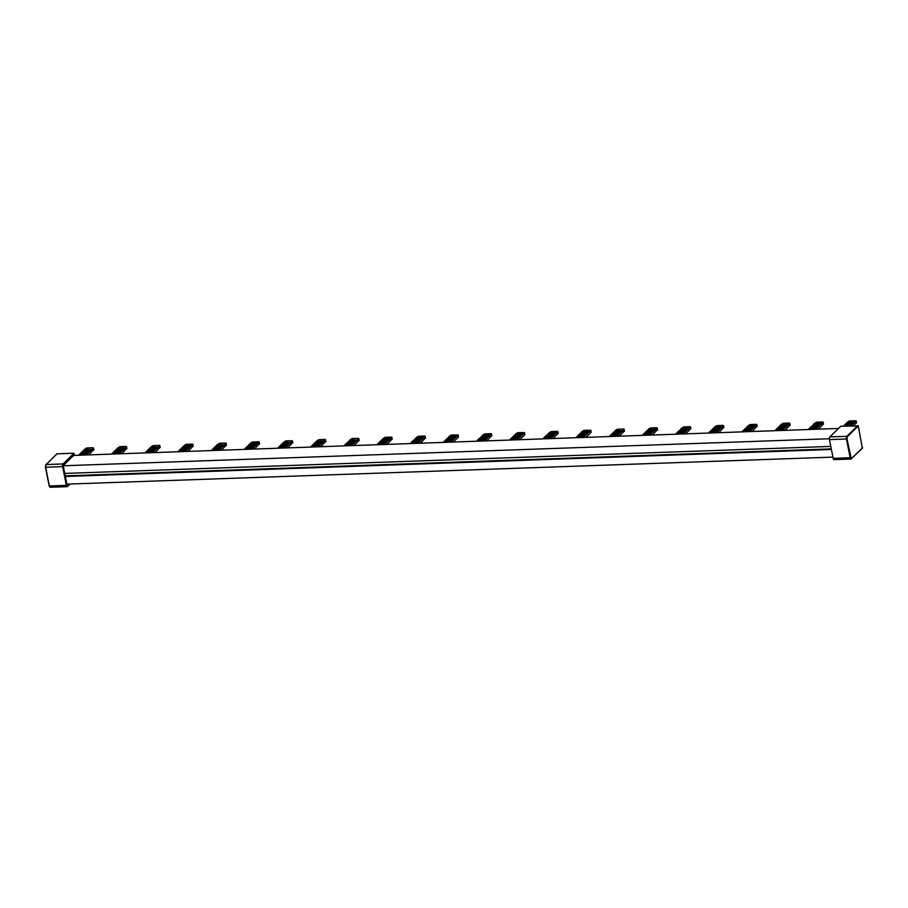 <?xml version="1.0" encoding="UTF-8"?>
<svg xmlns="http://www.w3.org/2000/svg" width="908" height="908" viewBox="0 0 908 908"><rect width="100%" height="100%" fill="white"/><g stroke="black" fill="none" stroke-linecap="round" stroke-linejoin="round"><path stroke-width="1.36" d="M424.513 436.022L425.126 436.215L424.172 437.236L416.318 437.52L418.531 436.237L424.513 436.022M420.404 443.206L425.375 437.996M424.172 437.236L415.535 438.28L423.332 438.519L415.206 438.598L422.595 438.78L413.957 439.824L421.811 439.551L413.174 440.596L421.017 440.323L417.986 443.286M412.357 441.674L412.845 440.913L420.699 440.641M412.391 441.367L420.234 441.095M411.574 442.446L412.062 441.685L419.905 441.401M411.596 442.139L419.451 441.856M410.779 443.218L411.279 442.457L419.121 442.173M410.813 442.911L418.656 442.627M410.144 443.569L418.338 442.945M557.16 431.345L557.784 431.538L556.831 432.56L548.977 432.844L551.19 431.561L557.16 431.345M553.063 438.53L558.034 433.32M556.831 432.56L548.194 433.604L555.991 433.842L547.865 433.922L555.253 434.103L546.616 435.148L554.47 434.875L545.833 435.919L553.676 435.647L550.645 438.609M545.016 436.998L545.504 436.237L553.358 435.965M545.05 436.691L552.893 436.408M544.232 437.769L544.721 437.009L552.563 436.725M544.255 437.463L552.109 437.179M543.438 438.541L543.937 437.781L551.78 437.497M543.472 438.224L551.315 437.951M542.802 438.882L550.997 438.269M755.819 425.546L756.773 424.513L756.148 424.331L750.178 424.547L747.965 425.818L755.819 425.546L747.182 426.59L754.979 426.828L746.853 426.908L754.242 427.089L745.604 428.133L753.458 427.861L744.821 428.905L752.664 428.621L749.633 431.595M741.791 431.868L749.985 431.255M742.426 431.516L750.303 430.937M742.46 431.209L750.768 430.483M743.221 430.755L751.098 430.165M743.243 430.449L751.552 429.711M744.004 429.983L751.881 429.393M744.038 429.677L752.346 428.939M752.051 431.504L757.022 426.306M623.16 430.222L624.114 429.189L623.49 429.007L617.519 429.223L615.306 430.506L623.104 430.733L614.523 431.266L622.32 431.504L614.194 431.584L621.583 431.765L612.945 432.81L620.8 432.537L612.162 433.581L620.005 433.309L616.975 436.271M609.132 436.544L617.327 435.931M609.767 436.192L617.644 435.613M609.801 435.885L618.11 435.159M610.562 435.431L618.439 434.841M610.585 435.125L618.893 434.387M611.345 434.66L619.222 434.069M611.379 434.353L619.687 433.615M619.392 436.192L624.364 430.982M225.184 444.25L226.137 443.229L225.524 443.047L219.543 443.252L217.33 444.534L225.127 444.761L216.547 445.306L224.344 445.533L215.763 446.066L223.561 446.305L214.969 446.838L222.823 446.566L214.186 447.61L222.029 447.338L218.998 450.3M211.155 450.584L219.35 449.959M211.791 450.232L219.668 449.642M211.825 449.925L220.133 449.188M212.586 449.46L220.462 448.87M212.608 449.154L220.916 448.427M213.369 448.688L221.246 448.109M213.403 448.382L221.711 447.655M221.416 450.22L226.387 445.011M357.843 439.574L358.796 438.553L358.183 438.36L352.202 438.575L349.989 439.858L357.786 440.085L349.205 440.63L357.003 440.857L348.876 440.936L356.265 441.118L347.628 442.162L355.482 441.89L346.845 442.934L354.688 442.661L351.657 445.624M343.814 445.907L352.009 445.283M344.45 445.556L352.327 444.965M344.484 445.249L352.792 444.511M345.244 444.784L353.121 444.194M345.267 444.477L353.575 443.74M346.027 444.012L353.904 443.433M346.061 443.706L354.37 442.979M354.075 445.544L359.046 440.335M158.855 446.588L159.808 445.567L159.195 445.385L153.214 445.59L151 446.872L158.798 447.099L150.217 447.644L158.015 447.871L149.434 448.416L157.232 448.643L148.64 449.176L156.494 448.904L147.856 449.948L155.699 449.676L152.669 452.638M144.826 452.922L153.021 452.298M145.462 452.57L153.338 451.98M145.496 452.263L153.804 451.526M146.256 451.798L154.133 451.219M146.279 451.492L154.587 450.765M147.039 451.026L154.916 450.447M147.073 450.72L155.382 449.993M155.086 452.559L160.058 447.349M291.513 441.912L292.467 440.891L291.854 440.709L285.872 440.913L283.659 442.196L291.457 442.423L282.876 442.968L290.674 443.195L282.093 443.728L289.89 443.967L281.298 444.5L289.153 444.228L280.515 445.272L288.358 444.999L285.328 447.962M277.485 448.246L285.679 447.621M278.12 447.894L285.997 447.304M278.154 447.587L286.463 446.849M278.915 447.122L286.792 446.532M278.938 446.815L287.246 446.089M279.698 446.35L287.575 445.771M279.732 446.044L288.04 445.317M287.745 447.882L292.716 442.673M92.525 448.927L93.479 447.905L92.866 447.723L86.884 447.928L84.671 449.21L92.468 449.437L83.888 449.982L91.685 450.209L83.105 450.754L90.902 450.981L82.31 451.514L90.164 451.242L81.527 452.286L89.37 452.014L86.339 454.976M78.497 455.26L86.691 454.636M79.132 454.908L87.009 454.318M79.166 454.602L87.474 453.864M79.927 454.136L87.804 453.557M79.949 453.83L88.258 453.103M80.71 453.364L88.587 452.786M80.744 453.058L89.052 452.332M88.757 454.897L93.728 449.687M689.49 427.884L690.443 426.851L689.819 426.669L683.849 426.885L681.636 428.156L689.49 427.884L680.852 428.928L688.65 429.166L680.523 429.246L687.912 429.427L679.275 430.471L687.129 430.199L678.492 431.243L686.335 430.971L683.304 433.933M675.461 434.206L683.656 433.593M676.097 433.854L683.974 433.275M676.131 433.547L684.439 432.821M676.891 433.093L684.768 432.503M676.914 432.787L685.222 432.049M677.674 432.321L685.551 431.731M677.709 432.015L686.017 431.277M685.722 433.842L690.693 428.644M822.149 423.207L823.102 422.175L822.478 421.993L816.508 422.209L814.294 423.48L822.149 423.207L813.511 424.252L821.309 424.49L813.182 424.569L820.571 424.751L811.934 425.795L819.788 425.523L811.15 426.567L818.993 426.283L815.963 429.257M808.12 429.529L816.315 428.916M808.756 429.178L816.633 428.599M808.79 428.871L817.098 428.145M809.55 428.417L817.427 427.827M809.573 428.099L817.881 427.373M810.333 427.645L818.21 427.055M810.367 427.339L818.675 426.601M818.38 429.166L823.352 423.968M490.831 433.684L491.455 433.876L490.502 434.898L482.647 435.182L484.861 433.899L490.831 433.684M486.733 440.868L491.705 435.658M490.502 434.898L481.864 435.942L489.662 436.18L481.535 436.26L488.924 436.442L480.287 437.486L488.141 437.213L479.503 438.258L487.346 437.985L484.316 440.947M478.686 439.336L479.174 438.575L487.029 438.303M478.72 439.029L486.563 438.746M477.903 440.108L478.391 439.347L486.234 439.063M477.926 439.801L485.78 439.517M477.109 440.879L477.608 440.119L485.451 439.835M477.143 440.573L484.986 440.289M476.473 441.22L484.668 440.607M443.149 442.4L450.992 442.128M451.004 442.06L443.161 442.332M443.91 441.878L451.469 441.606M451.787 441.288L443.944 441.572M444.704 441.106L452.252 440.834M452.581 440.516L444.727 440.8M445.488 440.335L453.035 440.062M453.364 439.756L445.522 440.028M446.271 439.563L453.83 439.302M454.148 438.984L446.305 439.256M447.065 438.791L454.613 438.53M454.942 438.212L447.088 438.485M447.848 438.019L455.396 437.758M455.725 437.44L447.882 437.713M448.631 437.259L456.191 436.986M456.508 436.669L448.666 436.952M449.426 436.487L456.974 436.215M457.303 435.897L458.177 434.943L458.426 436.737M449.449 436.18L451.582 434.977L458.177 434.943M575.808 437.724L583.651 437.452M583.662 437.384L575.82 437.656M576.569 437.202L584.128 436.93M584.446 436.612L576.603 436.896M577.363 436.43L584.911 436.158M585.24 435.84L577.386 436.124M578.146 435.658L585.694 435.386M586.023 435.068L578.18 435.352M578.929 434.887L586.489 434.626M586.806 434.308L578.964 434.58M579.724 434.115L587.272 433.854M587.601 433.536L579.747 433.808M580.507 433.343L588.055 433.082M588.384 432.764L580.541 433.037M581.29 432.571L588.849 432.31M589.167 431.992L581.324 432.265M582.085 431.811L589.633 431.538M589.962 431.221L590.836 430.267L591.085 432.06M582.107 431.504L584.241 430.301L590.836 430.267M774.796 430.71L782.639 430.426M782.651 430.369L774.808 430.642M775.557 430.176L783.116 429.915M783.434 429.598L775.591 429.87M776.351 429.416L783.899 429.144M784.228 428.826L776.374 429.109M777.135 428.644L784.682 428.372M785.011 428.054L777.169 428.338M777.918 427.872L785.477 427.6M785.795 427.282L777.952 427.566M778.712 427.101L786.26 426.839M786.589 426.522L778.735 426.794M779.495 426.329L787.043 426.068M787.372 425.75L779.529 426.022M780.278 425.557L787.838 425.296M788.155 424.978L780.312 425.25M781.073 424.785L788.621 424.524M781.096 424.479L783.229 423.287L789.211 423.071L789.824 423.253L788.95 424.206M642.138 435.386L649.98 435.102M649.992 435.046L642.149 435.318M642.898 434.853L650.457 434.591M650.775 434.274L642.932 434.546M643.693 434.092L651.24 433.82M651.569 433.502L643.715 433.786M644.476 433.32L652.023 433.048M652.353 432.73L644.51 433.014M645.259 432.549L652.818 432.276M653.136 431.97L645.293 432.242M646.053 431.777L653.601 431.516M653.93 431.198L646.076 431.47M646.837 431.005L654.384 430.744M654.713 430.426L646.871 430.698M647.62 430.233L655.179 429.972M655.497 429.654L647.654 429.927M648.414 429.473L655.962 429.2M648.437 429.166L650.571 427.963L656.552 427.747L657.165 427.929L656.291 428.882M177.832 451.753L185.675 451.48M185.686 451.412L177.843 451.696M178.592 451.231L186.151 450.958M186.469 450.64L178.626 450.924M179.387 450.459L186.934 450.186M187.264 449.88L179.409 450.152M180.17 449.687L187.718 449.426M188.047 449.108L180.204 449.381M180.953 448.915L188.512 448.654M188.83 448.336L180.987 448.609M181.748 448.143L189.295 447.882M189.624 447.565L181.77 447.837M182.531 447.383L190.078 447.111M190.408 446.793L182.565 447.076M183.314 446.611L190.873 446.339M191.191 446.021L183.348 446.305M184.108 445.839L191.656 445.567M184.131 445.533L186.265 444.33L192.246 444.114L192.859 444.307L191.985 445.249M244.161 449.415L252.004 449.142M252.015 449.074L244.173 449.358M244.922 448.892L252.481 448.62M252.799 448.302L244.956 448.586M245.716 448.121L253.264 447.848M253.593 447.531L245.739 447.814M246.499 447.349L254.047 447.088M254.376 446.77L246.533 447.042M247.282 446.577L254.842 446.316M255.159 445.998L247.317 446.271M248.077 445.805L255.625 445.544M255.954 445.226L248.1 445.499M248.86 445.034L256.408 444.772M256.737 444.455L248.894 444.727M249.643 444.273L257.202 444.001M257.52 443.683L249.677 443.967M250.438 443.501L257.986 443.229M250.46 443.195L252.594 441.992L258.576 441.776L259.189 441.958L258.315 442.911M310.491 447.076L318.333 446.804M318.345 446.736L310.502 447.02M311.251 446.554L318.81 446.282M319.128 445.964L311.285 446.248M312.046 445.783L319.593 445.51M319.922 445.192L312.068 445.476M312.829 445.011L320.376 444.75M320.706 444.432L312.863 444.704M313.612 444.239L321.171 443.978M321.489 443.66L313.646 443.933M314.406 443.467L321.954 443.206M322.283 442.888L314.429 443.161M315.19 442.695L322.737 442.434M323.066 442.117L315.224 442.389M315.973 441.935L323.532 441.663M323.85 441.345L316.007 441.629M316.767 441.163L324.315 440.891M316.79 440.857L318.924 439.654L324.905 439.438L325.518 439.62L324.644 440.573M376.82 444.738L384.663 444.466M384.674 444.398L376.831 444.67M377.58 444.216L385.14 443.944M385.457 443.626L377.614 443.91M378.375 443.445L385.923 443.172M386.252 442.854L378.398 443.138M379.158 442.673L386.706 442.4M387.035 442.094L379.192 442.366M379.941 441.901L387.5 441.64M387.818 441.322L379.975 441.594M380.736 441.129L388.284 440.868M388.613 440.55L380.758 440.823M381.519 440.357L389.067 440.096M389.396 439.778L381.553 440.051M382.302 439.597L389.861 439.324M390.179 439.007L382.336 439.29M383.097 438.825L390.644 438.553M383.119 438.519L385.253 437.316L391.234 437.1L391.847 437.281L390.973 438.235M111.502 454.091L119.345 453.818M119.357 453.75L111.514 454.034M112.263 453.569L119.822 453.296M120.14 452.979L112.297 453.262M113.057 452.797L120.605 452.524M120.934 452.218L113.08 452.49M113.84 452.025L121.388 451.764M121.717 451.446L113.875 451.719M114.624 451.253L122.183 450.992M122.501 450.674L114.658 450.947M115.418 450.481L122.966 450.22M123.295 449.903L115.441 450.175M116.201 449.721L123.749 449.449M124.078 449.131L116.235 449.415M116.984 448.949L124.544 448.677M124.861 448.359L117.018 448.643M117.779 448.177L125.327 447.905M117.802 447.871L119.935 446.668L125.917 446.452L126.53 446.645L125.656 447.587M708.467 433.048L716.31 432.764M716.321 432.707L708.478 432.98M709.227 432.514L716.787 432.253M717.104 431.936L709.261 432.208M710.022 431.754L717.57 431.482M717.899 431.164L710.045 431.448M710.805 430.982L718.353 430.71M718.682 430.392L710.839 430.676M711.588 430.21L719.147 429.938M719.465 429.632L711.622 429.904M712.383 429.439L719.93 429.178M720.26 428.86L712.405 429.132M713.166 428.667L720.714 428.406M721.043 428.088L713.2 428.36M713.949 427.895L721.508 427.634M721.826 427.316L713.983 427.589M714.744 427.135L722.291 426.862M714.766 426.828L716.9 425.625L722.881 425.409L723.494 425.591L722.62 426.544M843.487 426.09L851.329 425.818M851.341 425.716L843.498 426M844.247 425.534L851.806 425.262M852.124 424.944L844.281 425.228M845.042 424.762L852.589 424.501M852.918 424.184L845.064 424.456M845.825 423.991L853.372 423.73M853.702 423.412L845.859 423.684M846.608 423.219L854.167 422.958M854.485 422.64L846.642 422.912M847.402 422.447L854.95 422.186M847.425 422.141L849.559 420.949L855.54 420.733L856.153 420.915L855.279 421.868M509.479 440.062L517.322 439.79M517.333 439.722L509.49 439.994M510.239 439.54L517.798 439.268M518.116 438.95L510.273 439.234M511.034 438.768L518.582 438.496M518.911 438.178L511.056 438.462M511.817 437.996L519.365 437.724M519.694 437.406L511.851 437.69M512.6 437.225L520.159 436.964M520.477 436.646L512.634 436.918M513.395 436.453L520.942 436.192M521.271 435.874L513.417 436.146M514.178 435.681L521.725 435.42M522.055 435.102L514.212 435.375M514.961 434.909L522.52 434.648M522.838 434.33L514.995 434.603M515.755 434.149L523.303 433.876M523.632 433.559L524.506 432.605L524.756 434.399M515.778 433.842L517.912 432.639L524.506 432.605M453.353 442.037L458.563 436.861M586.012 437.361L591.221 432.185M785 430.347L790.074 425.046M652.341 435.023L657.415 429.722M188.035 451.389L193.109 446.089M254.365 449.051L259.438 443.751M320.694 446.713L325.768 441.413M387.024 444.375L392.097 439.075M121.706 453.728L126.779 448.427M718.671 432.685L723.744 427.384M853.656 425.739L856.403 422.708M519.682 439.699L524.892 434.523M838.504 428.462L73.639 455.43M64.74 473.42L830.809 446.418M829.367 438.757L63.583 465.759M65.228 475.894L831.297 448.881M65.353 476.484L831.41 449.471M66.999 484.123L832.92 457.121M68.145 484.089L67.85 484.373A2.066 0.863 -92 0 1 67.544 484.52A2.066 0.863 -92 0 1 66.681 483.226L63.583 467.552A2.066 0.863 -92 0 1 63.98 464.873L74.331 454.749L74.025 453.217L63.061 463.954L46.058 464.555L56.716 454.125M62.652 466.633L66.363 485.371L49.361 485.973L45.65 467.234L62.652 466.633A2.066 0.863 -92 0 1 63.061 463.954M70.086 484.021L67.521 486.518A2.066 0.863 -92 0 1 67.215 486.665A2.066 0.863 -92 0 1 66.363 485.371M74.025 453.217L57.022 453.818M833.169 458.336A2.066 0.863 88 0 0 834.021 459.63L851.023 459.028A2.066 0.863 88 0 0 851.329 458.881L846.994 438.836L847.312 436.691L858.287 425.954L840.831 426.192L829.855 436.918A2.066 0.863 88 0 0 829.458 439.597L846.46 439.007L850.172 457.745L833.169 458.336L829.458 439.597M862.305 448.155L858.287 425.954M425.046 436.373L425.432 438.292M557.705 431.697L558.091 433.615M756.693 424.683L757.079 426.601M624.034 429.359L624.42 431.277M226.058 443.388L226.444 445.306M358.717 438.712L359.103 440.63M159.729 445.726L160.114 447.644M292.387 441.05L292.773 442.968M93.399 448.075L93.785 449.982M690.364 427.021L690.75 428.939M823.023 422.345L823.408 424.263M491.376 434.035L491.761 435.954M458.483 437.032L458.097 435.114M591.142 432.344L590.756 430.437M789.744 423.423L790.13 425.33M657.086 428.099L657.471 430.006M192.78 444.466L193.166 446.384M259.109 442.128L259.495 444.046M325.439 439.79L325.824 441.708M391.768 437.452L392.154 439.37M126.45 446.804L126.836 448.722M723.415 425.761L723.801 427.668M856.074 421.085L856.46 422.992M524.813 434.694L524.427 432.776M67.85 484.373L67.226 484.395M45.457 467.211L49.145 485.837L50.076 486.745M56.807 453.909L45.752 464.953L45.4 467.166L49.361 485.973A2.066 0.863 88 0 0 50.212 487.267L49.145 485.837M45.843 464.646L46.058 464.555A2.066 0.863 88 0 0 45.65 467.234L45.843 464.646M857.833 425.591L846.858 436.317L829.855 436.918M846.994 438.836L846.46 439.007A2.066 0.863 -92 0 1 846.858 436.317L847.312 436.691M862.6 447.757L851.625 458.495M850.694 457.575L850.172 457.745A2.066 0.863 88 0 0 851.023 459.028L862.509 448.064M425.126 436.215L425.5 438.121M557.784 431.538L558.159 433.445M756.773 424.513L757.147 426.431M624.114 429.189L624.488 431.107M226.137 443.229L226.512 445.136M358.796 438.553L359.171 440.459M159.808 445.567L160.183 447.474M292.467 440.891L292.841 442.798M93.479 447.905L93.853 449.812M690.443 426.851L690.818 428.769M823.102 422.175L823.477 424.093M491.455 433.876L491.83 435.783M790.21 425.171L789.824 423.253M657.551 429.847L657.165 427.929M193.245 446.214L192.859 444.307M259.575 443.876L259.189 441.958M325.904 441.538L325.518 439.62M392.233 439.2L391.847 437.281M126.916 448.552L126.53 446.645M723.88 427.509L723.494 425.591M856.539 422.833L856.153 420.915M67.215 486.665L50.212 487.267"/></g></svg>
